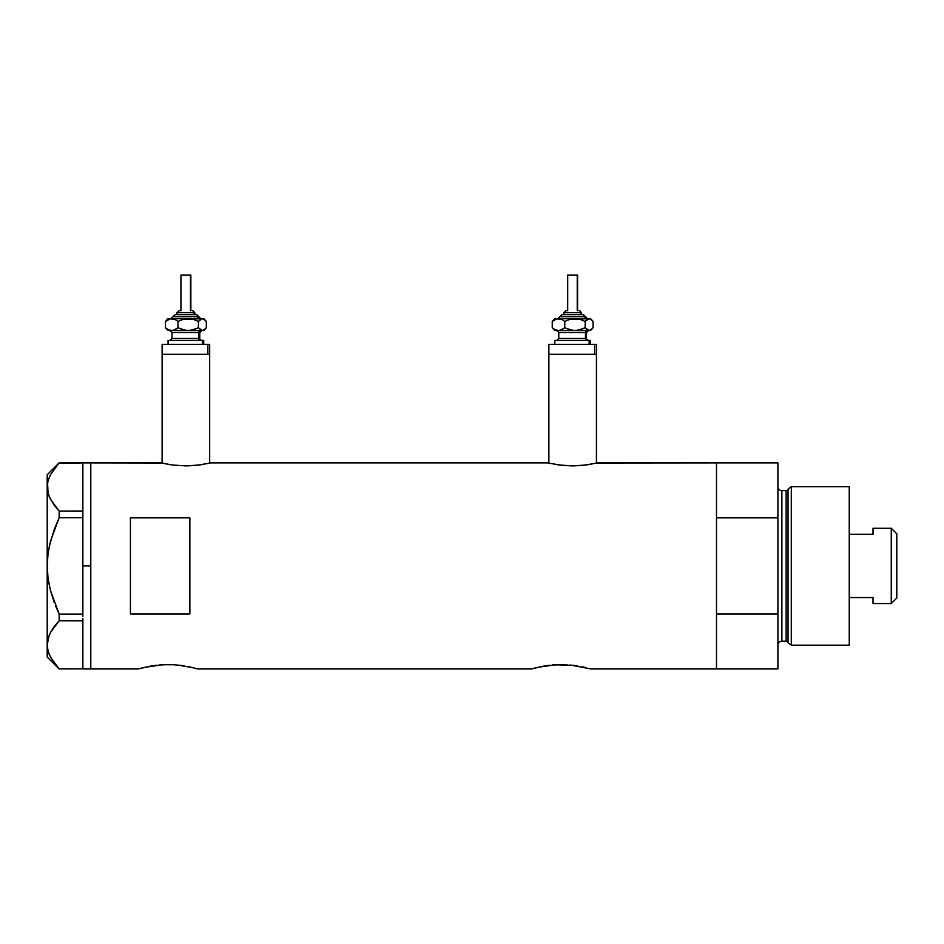 <?xml version="1.0" encoding="UTF-8"?>
<svg xmlns="http://www.w3.org/2000/svg" width="944" height="944" viewBox="0 0 944 944"><rect width="100%" height="100%" fill="white"/><g stroke="black" fill="none" stroke-linecap="round" stroke-linejoin="round"><path stroke-width="1.42" d="M209.674 463.115L209.674 354.307L162.12 354.307L162.12 463.115L162.12 354.307L209.674 354.307L209.674 463.115M596.431 463.115L596.431 354.307L548.877 354.307L548.877 463.115L548.877 354.307L596.431 354.307L596.431 463.115M569.964 664.954L590.885 668.942L716.496 668.942L716.496 462.89L597.422 462.89L586.425 464.967L572.642 465.911L558.883 464.967L547.886 462.89L210.665 462.89L199.668 464.967L185.885 465.911L172.115 464.967L161.129 462.89L90.789 462.89L90.789 668.942L138.343 668.942L150.839 666.063M143.972 667.467L162.238 664.741L173.885 664.741L184.576 665.945M159.158 664.965L170.392 664.588M163.229 664.682L162.226 664.741M176.858 664.954L192.718 667.597M181.59 665.485L179.466 665.225M189.071 666.783L197.78 668.942L531.437 668.942L543.933 666.063M537.077 667.467L555.332 664.741L574.695 665.485M552.252 664.965L566.978 664.741M556.323 664.682L555.32 664.741M563.485 664.588L561.161 664.564M130.414 613.966L130.414 517.867L189.862 517.867L189.862 613.966L130.414 613.966L130.414 517.867L189.862 517.867L189.862 613.966L130.414 613.966M596.938 462.997L716.496 462.89L716.496 517.867L777.915 517.867L777.915 462.89L777.915 613.966L716.496 613.966L716.496 668.942L590.885 668.942M547.886 462.89L210.665 462.89M208.766 463.327L195.384 465.463L185.885 465.911L172.115 464.967L163.029 463.327M138.343 668.942L143.37 667.609L138.343 668.942L90.789 668.942L90.789 462.89L161.613 462.997M192.753 667.609L192.139 667.455M195.502 668.317L197.202 668.777L195.491 668.305M531.437 668.942L536.463 667.609L531.437 668.942L197.78 668.942M577.693 665.945L572.571 665.225M582.165 666.783L585.233 667.455M716.496 668.942L716.496 462.89L716.496 517.867L777.915 517.867L777.915 668.942L716.496 668.942L777.915 668.942L777.915 613.966L716.496 613.966L716.496 668.942M544.629 665.945L549.762 665.225M168.079 664.564L173.885 664.741M151.524 665.945L156.657 665.225M595.522 463.327L582.141 465.463L572.642 465.911L563.155 465.451L549.786 463.327M82.86 565.916L90.789 565.916L90.789 462.89L90.789 565.916L82.86 565.916L82.86 614.096L82.86 515.483L82.86 565.916M55.708 606.213L59.153 614.096L50.48 590.59L48.05 578.389L47.2 565.916L48.05 553.444L47.2 565.916L48.061 553.385L50.492 541.183L59.153 517.737L54.292 529.277L59.153 517.737L59.153 511.082L82.86 511.082L82.86 515.483L82.86 511.011L59.153 511.082L50.528 499.4L48.073 493.287L47.2 486.986L48.038 480.779L50.469 474.667L59.153 462.89L82.86 462.89L82.86 511.011L82.86 462.89L58.74 463.339M82.86 616.349L82.86 614.096L59.153 614.096L50.48 590.59L48.05 578.389L47.2 565.916L47.2 644.846L48.061 651.1L47.2 644.846L48.038 638.64L50.469 632.527L54.28 626.533L50.528 632.421L48.05 638.592L50.469 632.527L59.153 620.751L54.304 626.509L59.153 620.751L82.86 620.751L82.86 618.497L82.86 620.822L59.153 620.751L59.153 614.096L82.86 614.096L82.86 616.349M49.159 654.345L54.304 663.184L59.153 668.942L82.86 668.871L59.153 668.942L50.528 657.272L48.073 651.148L47.2 644.846L49.135 635.406M49.1 496.343L50.504 499.352L48.073 493.287L47.2 486.986L47.2 474.773L48.05 493.24M49.005 584.124L48.061 578.448L50.492 590.649L54.28 602.532L50.492 590.649M48.038 651.053L47.2 644.846L47.2 657.059L47.2 486.986L47.2 565.916L48.061 553.385L49.855 543.744M49.135 496.438L54.304 505.323L59.153 511.082L59.153 517.737L82.86 517.737L59.153 517.737L54.292 529.277L49.289 546.305M50.528 657.272L48.073 651.148M53.395 627.76L50.504 632.468M57.549 622.533L54.304 626.509M54.304 468.649L59.153 462.89L50.469 474.667L48.038 480.779L47.2 486.986L48.061 493.24M82.86 620.822L82.86 668.871L82.86 620.822M90.789 668.942L90.789 565.916L90.789 668.942L82.86 668.942M59.153 620.751L59.153 614.096M791.284 486.667L788.039 489.157L788.039 642.675L791.284 645.165L791.284 486.667L791.284 645.165L849.246 645.165L849.246 486.667L791.284 486.667L849.246 486.667L849.246 645.165L791.284 645.165L788.039 642.675A1.982 1.982 0 0 0 786.128 641.212A1.982 1.982 0 0 1 788.039 642.675L788.039 489.157A1.982 1.982 0 0 1 786.128 490.62L781.88 490.62A3.965 3.965 0 0 1 777.915 486.667A3.965 3.965 0 0 0 781.88 490.62L781.88 641.212L786.128 641.212L786.128 490.62A1.982 1.982 0 0 0 788.039 489.157L791.284 486.667M777.915 645.165A3.965 3.965 0 0 1 781.88 641.212A3.965 3.965 0 0 0 777.915 645.165M786.128 641.212L781.88 641.212L781.88 490.62L786.128 490.62L786.128 641.212M891.254 603.558L896.8 598.012L896.8 533.82L891.254 528.274L891.254 603.558L891.254 528.274L873.023 528.274L873.023 534.28L849.246 534.28L873.023 534.28L873.023 528.274L891.254 528.274L896.8 533.82L896.8 598.012L891.254 603.558L873.023 603.558L891.254 603.558M873.023 603.181L873.023 597.552L849.246 597.552L873.023 597.552L873.023 603.558M177.047 312.7L194.134 312.7A1.982 1.829 -90 0 0 192.305 310.718L192.694 310.718M175.832 314.682L195.963 314.682A1.982 1.829 90 0 1 197.792 316.665L173.118 316.665L197.792 316.665A1.982 1.829 -90 0 0 199.621 318.647A1.982 1.829 90 0 1 197.792 316.665A1.982 1.829 -90 0 0 195.963 314.682L175.088 314.682M181.319 275.058L190.853 275.058L190.464 310.718L190.464 275.058L180.941 275.058L180.941 310.718M194.806 314.682L194.806 312.7L194.134 312.7L194.134 314.682L194.134 312.7L176.976 312.7L179.089 310.718M172.02 332.512L172.02 338.459L198.7 338.459A1.982 1.829 -90 0 0 200.541 340.442A1.982 1.829 90 0 1 198.7 338.459L198.7 332.512A1.982 1.829 90 0 1 200.541 330.53A1.982 1.829 -90 0 0 198.7 332.512L172.02 332.512L170.038 330.53M202.37 344.407L202.37 340.442L168.067 340.442L202.37 340.442L202.37 344.407M209.674 354.307L162.12 354.307L207.857 354.307L207.857 344.407L162.12 344.407L207.857 344.407L207.857 354.307L209.674 354.307L209.674 344.407L207.857 344.407L209.674 344.407M203.727 318.647L205.202 320.11L202.37 318.647L203.727 318.647L201.343 318.848L198.417 321.408L198.417 327.769L198.417 321.408L193.461 319.414L188.21 318.647L193.461 319.414L198.417 321.408L202.37 318.647L182.935 319.426L178.003 321.408L178.003 327.769L178.003 321.408L174.959 319.414L170.097 318.848L165.483 321.408L165.483 327.769L168.528 329.763L171.737 330.53L168.528 329.763L165.483 327.769L165.483 321.408L167.395 319.414L165.483 321.408L168.504 319.426L171.737 318.647L174.959 319.414L178.003 321.408L182.935 319.426L188.21 318.647L168.067 318.647L203.397 318.848L206.311 321.408L206.311 327.769L203.397 330.329L201.332 330.329L198.417 327.769L193.485 329.751L188.21 330.53L182.971 329.763L178.003 327.769L174.982 329.751L171.737 330.53L202.37 330.53L198.417 327.769L190.9 330.329L185.579 330.329L178.003 327.769L173.389 330.329L168.067 330.53L203.727 330.53L205.202 329.055L202.37 330.53L203.727 330.53M172.717 330.53L171.242 330.53M203.727 340.442L202.37 340.442L203.727 340.442L203.727 344.407M169.424 340.442L168.41 340.442M199.762 338.459L199.762 332.512L198.7 332.512L198.7 338.459L201.745 340.442M198.7 332.512L172.138 332.512M172.138 338.459L198.7 338.459M167.395 329.763L165.483 327.769L168.398 330.329M204.4 329.763L206.311 327.769L206.311 321.408L204.4 319.414M171.029 318.647L175.206 314.682M195.963 314.682L196.576 314.682M180.127 310.718L179.49 310.718M192.305 310.718A1.982 1.829 90 0 1 194.134 312.7M563.804 312.7L580.89 312.7A1.982 1.829 -90 0 0 579.061 310.718L579.451 310.718M562.589 314.682L582.719 314.682A1.982 1.829 90 0 1 584.548 316.665L559.875 316.665L584.548 316.665A1.982 1.829 -90 0 0 586.377 318.647A1.982 1.829 90 0 1 584.548 316.665A1.982 1.829 -90 0 0 582.719 314.682L561.845 314.682M568.076 275.058L577.61 275.058L577.232 310.718L577.232 275.058L567.698 275.058L567.698 310.718M581.563 314.682L581.563 312.7L580.89 312.7L580.89 314.682L580.89 312.7L563.733 312.7L565.845 310.718M558.777 332.512L558.777 338.459L585.469 338.459A1.982 1.829 -90 0 0 587.298 340.442A1.982 1.829 90 0 1 585.469 338.459L585.469 332.512A1.982 1.829 90 0 1 587.298 330.53A1.982 1.829 -90 0 0 585.469 332.512L558.777 332.512L556.807 330.53M556.169 340.442L590.484 340.442L589.127 340.442L589.127 344.407L589.127 340.442L555.166 340.442M596.431 354.307L548.877 354.307L594.614 354.307L594.614 344.407L548.877 344.407L594.614 344.407L594.614 354.307L596.431 354.307L596.431 344.407L594.614 344.407L596.431 344.407M590.484 318.647L591.959 320.11L589.127 318.647L590.484 318.647L588.1 318.848L585.186 321.408L585.186 327.769L585.186 321.408L580.218 319.414L574.979 318.647L580.218 319.414L585.186 321.408L589.127 318.647L569.704 319.426L564.76 321.408L564.76 327.769L564.76 321.408L561.715 319.414L556.854 318.848L552.24 321.408L552.24 327.769L555.284 329.763L558.506 330.53L555.284 329.763L552.24 327.769L552.24 321.408L554.152 319.414L552.24 321.408L555.261 319.426L558.506 318.647L561.715 319.414L564.76 321.408L569.704 319.426L574.979 318.647L554.824 318.647L590.153 318.848L593.068 321.408L593.068 327.769L590.153 330.329L588.088 330.329L585.186 327.769L580.241 329.751L574.979 330.53L569.728 329.763L564.76 327.769L561.739 329.751L558.506 330.53L589.127 330.53L585.186 327.769L577.657 330.329L572.335 330.329L564.76 327.769L560.146 330.329L554.824 330.53L590.484 330.53L591.959 329.055L589.127 330.53L590.484 330.53M559.473 330.53L558.01 330.53M586.519 338.459L586.519 332.512L585.469 332.512L585.469 338.459L588.501 340.442M585.469 332.512L558.895 332.512M558.895 338.459L585.469 338.459M554.152 329.763L552.24 327.769L555.155 330.329M591.156 329.763L593.068 327.769L593.068 321.408L591.156 319.414M557.798 318.647L561.963 314.682M582.719 314.682L583.345 314.682M566.884 310.718L566.247 310.718M579.061 310.718A1.982 1.829 90 0 1 580.89 312.7M82.86 462.89L90.789 462.89M47.2 657.059L59.083 668.942M47.2 474.773L59.083 462.89M716.496 462.89L777.915 462.89M196.789 314.682L200.753 318.647M176.976 314.682L176.976 312.7M199.762 332.512L201.745 330.53M168.067 344.407L168.067 340.442M162.12 354.307L162.12 344.407M172.02 338.459L170.038 340.442M168.067 330.53L166.592 329.055M166.592 320.11L168.067 318.647M190.853 310.718L190.853 275.058M194.806 312.7L192.824 310.718M583.545 314.682L587.51 318.647M563.733 314.682L563.733 312.7M586.519 332.512L588.501 330.53M554.824 344.407L554.824 340.442M548.877 354.307L548.877 344.407M590.484 344.407L590.484 340.442M558.777 338.459L556.807 340.442M554.824 330.53L553.349 329.055M553.349 320.11L554.824 318.647M577.61 310.718L577.61 275.058M581.563 312.7L579.592 310.718"/></g></svg>
